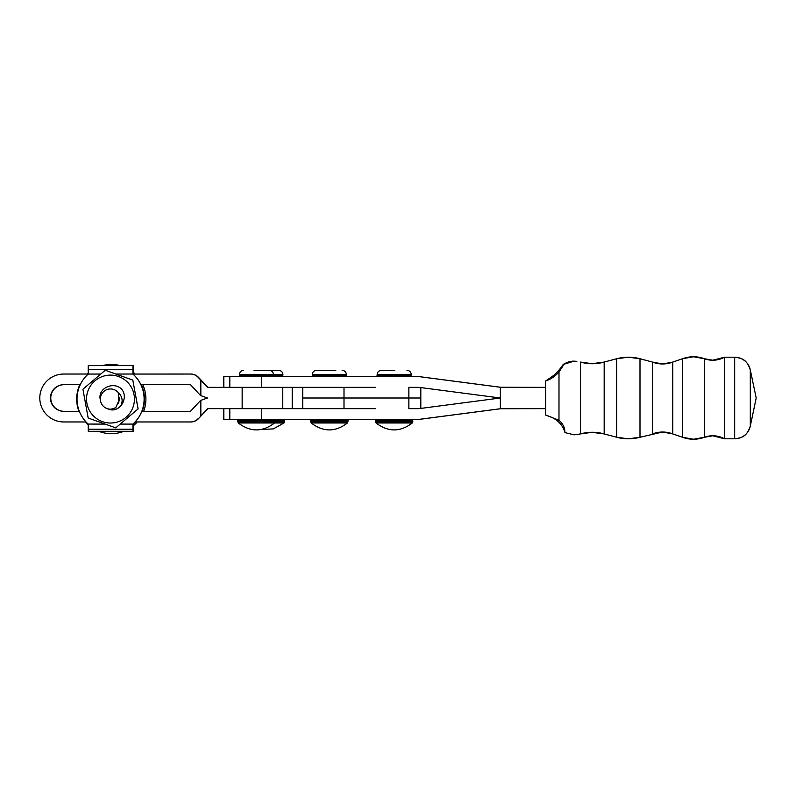 <?xml version="1.0" encoding="UTF-8"?>
<svg xmlns="http://www.w3.org/2000/svg" width="796" height="796" viewBox="0 0 796 796"><rect width="100%" height="100%" fill="white"/><g stroke="black" fill="none" stroke-linecap="round" stroke-linejoin="round"><path stroke-width="1.19" d="M190.473 374.04A10.646 10.646 90 0 1 198.264 377.433L198.592 377.433A10.646 10.646 -90 0 0 190.801 374.04L132.932 374.06A33.541 33.541 90 0 1 132.932 424.069L132.962 424.089A33.541 33.541 -90 0 0 132.962 374.06M198.264 418.567A10.646 10.646 90 0 1 190.473 421.96L190.801 421.96A10.646 10.646 -90 0 0 198.592 418.567L207.487 408.647L282.769 408.647L282.769 387.353L207.487 387.353L198.264 377.433M141.827 411.313L190.473 411.313L199.716 401.393A10.646 10.646 90 0 1 200.841 400.348L207.487 398L200.841 395.652A10.646 10.646 90 0 1 199.716 394.607L190.473 384.687L140.902 384.687M198.592 377.433L207.856 387.353M207.856 408.647L198.592 418.567M88.227 369.414L88.257 365.464L132.982 365.464L132.942 369.414L88.227 369.414L88.207 374.04L63.76 374.04A23.96 23.96 -90 0 0 39.8 398A23.96 23.96 -90 0 0 63.76 421.96L86.058 421.96M135.111 421.96L190.473 421.96M79.341 411.313L63.76 411.313A13.313 13.313 90 0 1 50.447 398A13.313 13.313 90 0 1 63.76 384.687L80.267 384.687M200.841 395.652L200.841 380.19M200.841 415.81L200.841 400.348M64.088 384.687A13.313 13.313 -90 0 0 50.775 398A13.313 13.313 -90 0 0 64.088 411.313M243.656 370.319C241.069 370.578 239.656 371.991 239.397 374.578L282.918 374.578C282.66 371.991 281.237 370.578 278.66 370.319L253.964 370.319M238.322 422.984C250.392 432.208 262.471 432.208 274.54 422.984L283.983 422.984L284.51 421.79L237.795 421.79L238.322 422.984L274.54 422.984L275.068 420.895L284.51 420.895L284.51 421.79M311.226 422.984L347.434 422.984L347.961 421.79L310.699 421.79L311.226 422.984C323.295 432.208 335.365 432.208 347.434 422.984M335.793 370.319L316.549 370.319C313.972 370.578 312.549 371.991 312.291 374.578L313.893 376.707M105.152 424.089L88.207 424.069A33.541 33.541 90 0 1 88.207 374.06L100.774 374.04M132.952 429.233L132.992 431.303L88.276 431.303L88.227 429.233L132.952 429.233L132.932 424.089L120.276 424.089M115.898 374.04L132.932 374.04L132.942 369.414M88.207 424.089L88.227 429.233M132.982 365.464L133.25 370.09L132.982 365.464M135.439 421.96A33.541 33.541 90 0 1 133.29 424.069L133.25 431.303L133.32 424.069A33.541 33.541 -90 0 0 135.469 421.96M132.962 374.04L133.002 370.09M133.002 426.159L133.32 424.069M141.23 384.687A33.541 33.541 90 0 1 144.464 399.065A33.541 33.541 -90 0 0 141.26 384.687M133.32 374.04L133.26 365.464M133.25 370.09L133.29 374.04M133.24 426.159L133.25 431.303M142.186 411.313A33.541 33.541 -90 0 0 144.494 399.065A33.541 33.541 90 0 1 142.156 411.313M420.815 419.184L501.241 408.647M223.815 387.353L223.815 376.707L419.691 376.707L500.356 387.264L500.356 398L418.995 387.353L408.865 387.353L408.865 398L420.815 398L344.001 398L408.865 398L408.865 408.647L418.995 408.647L500.356 398L500.356 408.736L419.691 419.293L261.357 419.293L261.357 408.647L375.563 408.647M223.815 408.647L223.815 419.293L229.805 419.293L229.805 408.647L261.357 408.647M420.815 376.816L419.691 376.707M229.805 376.707L229.805 387.353L375.563 387.353M266.809 370.319L258.441 370.319M580.503 362.071L592.343 363.732A42.984 42.984 -90 0 1 580.503 362.071L580.503 433.929L574.085 434.845L565.13 432.656C564.225 433.303 566.692 426.984 558.981 420.268L545.608 415.034L545.608 380.966L547.956 379.463C550.126 377.732 555.976 375.205 563.2 364.488L563.2 364.488C566.941 362.15 570.573 361.036 574.085 361.155L563.2 364.488C563.926 364.349 562.523 366.827 559.001 371.931L558.981 420.268M576.851 361.334L574.085 361.155M592.343 432.268L580.503 433.929A42.984 42.984 90 0 1 604.174 433.929L616.671 437.263L628.333 438.795L639.994 437.263L662.62 432.029A27.999 27.999 90 0 0 652.491 433.929L652.491 362.071L639.994 358.737A45.253 45.253 -90 0 0 616.671 358.737L628.333 357.205L639.994 358.737L639.994 437.263A45.253 45.253 90 0 1 616.671 437.263L616.671 358.737L604.174 362.071L604.174 433.929L591.687 432.278M662.62 432.029A27.999 27.999 90 0 1 672.759 433.929L682.51 437.263L682.51 358.737L693.465 356.767A31.442 31.442 -90 0 0 682.51 358.737L672.759 362.071L672.759 433.929L662.62 432.029M652.491 362.071A27.999 27.999 -90 0 0 672.759 362.071L662.62 363.971L652.491 362.071M704.39 437.273L712.798 435.77A24.218 24.218 90 0 0 704.39 437.273L693.465 439.233A31.442 31.442 90 0 1 682.51 437.263L693.465 439.233A31.442 31.442 90 0 0 704.39 437.273L704.39 358.727A31.442 31.442 -90 0 0 693.465 356.767L704.39 358.727A24.218 24.218 -90 0 0 724.519 357.205L734.668 357.205A15.97 15.97 -90 0 1 750.3 369.901L750.3 369.921M704.39 358.727L712.798 360.23L724.519 357.205L724.519 438.795L712.798 435.77A24.218 24.218 90 0 1 724.519 438.795L734.668 438.795L734.668 357.205C741.185 358.22 746.519 358.608 750.3 369.901L750.3 426.099A15.97 15.97 90 0 1 734.668 438.795C741.185 437.78 746.519 437.392 750.3 426.099L750.3 426.079M592.343 363.732A42.984 42.984 -90 0 0 604.174 362.071L591.687 363.722M545.608 380.966C550.643 379.364 555.111 376.359 559.001 371.931M574.085 434.845L565.13 432.656C560.623 418.995 549.966 416.796 546.703 415.413L545.608 415.034M109.938 409.562L115.728 407.711A10.119 10.119 90 0 1 100.515 397.313A10.119 10.119 90 0 1 118.415 392.796C120.902 394.985 122.146 397.761 122.146 401.114L121.39 405.333M79.819 384.687A34.606 34.606 -90 0 0 78.923 411.313M85.341 421.96A34.606 34.606 -90 0 0 88.207 424.845M98.704 431.303A34.606 34.606 -90 0 0 123.887 431.303M133.31 425.76A34.606 34.606 -90 0 0 137.25 421.96M143.668 411.313A34.606 34.606 -90 0 0 142.773 384.687M135.201 374.04A34.606 34.606 -90 0 0 133.31 372.369M119.579 365.464A34.606 34.606 -90 0 0 103.012 365.464M88.207 373.284A34.606 34.606 -90 0 0 87.391 374.04M115.728 407.711L118.853 400.617L118.415 392.796M118.524 403.363L119.509 397.343M118.554 403.254L119.509 397.502M118.584 403.134L119.499 397.672M118.614 403.015L119.49 397.841M118.644 402.885L119.48 398.01M118.674 402.766L119.47 398.189M118.694 402.637L119.45 398.358M118.723 402.497L119.43 398.537M118.743 402.368L119.4 398.706M118.763 402.239L119.37 398.886M118.783 402.099L119.34 399.055M118.803 401.96L119.31 399.224M118.823 401.811L119.271 399.393M118.833 401.672L119.221 399.552M118.843 401.522L119.181 399.711M118.853 401.373L119.131 399.871M376.08 422.984L412.298 422.984L412.825 421.79L375.553 421.79L376.08 422.984C388.159 432.208 400.229 432.208 412.298 422.984M394.756 370.319L381.413 370.319C378.836 370.578 377.413 371.991 377.155 374.578L377.155 375.105C376.826 375.613 377.364 376.15 378.757 376.707M500.356 387.264L545.588 387.353M501.241 387.353L419.94 376.707M545.588 408.647L500.356 408.736M261.357 419.293L229.805 419.293M138.076 408.915L115.748 427.87L138.076 408.915L132.813 380.11L105.241 370.259L94.067 379.732L82.923 389.214L88.177 418.019L115.748 427.87M125.987 417.323A23.96 23.96 90 0 1 92.217 414.577A23.96 23.96 90 0 1 94.973 380.806A23.96 23.96 90 0 1 128.743 383.553A23.96 23.96 90 0 1 125.987 417.323M121.758 389.314C129.191 398.318 119.092 414.278 107.758 408.806A10.119 10.119 -90 0 1 100.405 400C97.022 388.13 113.987 380.876 121.758 389.314M132.813 380.11L138.126 408.915M105.241 370.259L132.872 380.11M344.001 408.647L344.001 398L302.709 398L344.001 398L344.001 387.353M292.212 408.647L292.212 387.353M242.163 408.647L242.163 387.353M282.918 374.578L282.918 375.105L239.397 375.105L240.989 376.707M312.291 419.293C310.908 419.85 310.37 420.387 310.699 420.895L347.961 420.895L347.961 421.79M312.291 374.578L346.369 374.578L346.369 375.105L312.291 375.105M239.397 419.293C238.004 419.85 237.477 420.387 237.795 420.895L275.068 420.895C275.386 420.387 274.859 419.85 273.466 419.293M377.155 419.293C375.762 419.85 375.234 420.387 375.553 420.895L412.825 420.895L412.825 421.79M377.155 374.578L411.233 374.578L411.233 375.105L377.155 375.105M261.357 387.353L261.357 376.707M292.5 387.353L292.5 408.647M261.158 429.532L273.336 428.895L283.983 422.984M282.918 375.105L281.316 376.707M284.51 420.895C284.839 420.387 284.301 419.85 282.918 419.293M346.369 374.578C346.111 371.991 344.688 370.578 342.111 370.319M310.699 420.895L310.699 421.79M346.369 375.105L344.767 376.707M347.961 420.895C348.29 420.387 347.752 419.85 346.369 419.293M269.207 370.319C271.784 370.578 273.207 371.991 273.466 374.578L271.874 376.707M264.153 375.105L264.153 376.707M239.397 374.578L239.397 375.105M237.795 420.895L237.795 421.79M580.503 433.929L576.851 434.666M750.3 426.099L756.2 398L750.3 369.901M386.468 375.105L386.468 376.707M411.233 374.578C410.975 371.991 409.552 370.578 406.975 370.319M375.553 420.895L375.553 421.79M411.233 375.105L409.632 376.707M412.825 420.895L411.233 419.293M420.815 387.592L420.815 408.408M302.709 387.353L302.709 408.647"/></g></svg>
